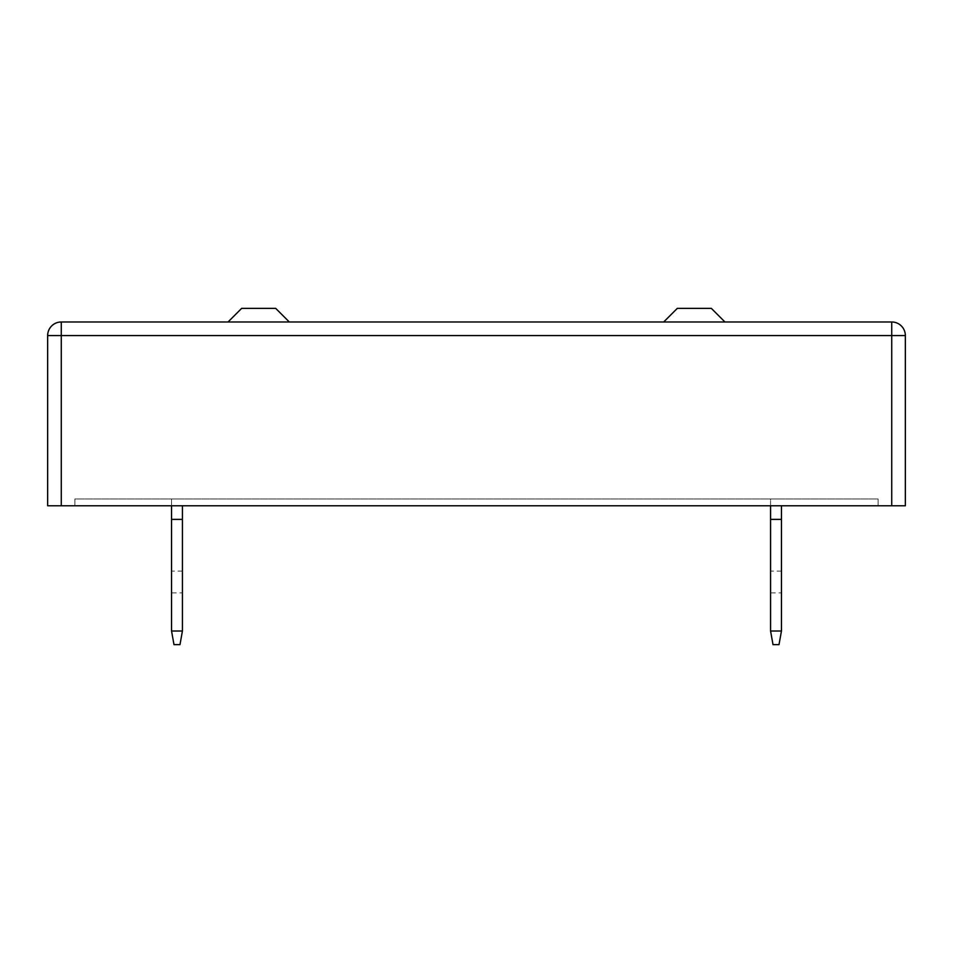 <?xml version="1.0" encoding="UTF-8"?>
<svg xmlns="http://www.w3.org/2000/svg" width="953" height="953" viewBox="0 0 953 953"><rect width="100%" height="100%" fill="white"/><g stroke="black" fill="none" stroke-linecap="round" stroke-linejoin="round"><path stroke-width="0.71" stroke-dasharray="4.76 3.57" d="M770.572 571.121L770.572 592.897L770.572 571.121L781.46 571.121L781.46 592.897L781.46 571.121M770.572 592.897L781.46 592.897M171.54 571.121L171.54 592.897L171.54 571.121L182.428 571.121L182.428 592.897L182.428 571.121M171.54 592.897L182.428 592.897M289.307 321.983L228.041 321.983L289.307 321.983L275.691 308.367L241.657 308.367L228.041 321.983M61.266 505.769L61.266 335.587L891.734 335.587L891.734 321.983L61.266 321.983A13.616 13.616 0 0 0 47.65 335.587L47.65 505.769L905.35 505.769L905.35 335.587L891.734 335.587L891.734 505.769M724.959 321.983L663.693 321.983L724.959 321.983L711.343 308.367L677.309 308.367L663.693 321.983M770.572 505.769L770.572 498.967L781.46 498.967L770.572 498.967L770.572 631.017L773.014 644.633L779.006 644.633L781.46 631.017L770.572 631.017M781.46 631.017L781.46 519.385L770.572 519.385L781.46 519.385L781.46 505.769M182.428 505.769L182.428 631.017L171.54 631.017L171.54 498.967L182.428 498.967L171.54 498.967L171.54 505.769M182.428 519.385L171.54 519.385M878.118 505.769L74.882 505.769L878.118 505.769L878.118 498.967L74.882 498.967L74.882 505.769L74.882 498.967L878.118 498.967L878.118 505.769M171.54 631.017L173.994 644.633L179.986 644.633L182.428 631.017M781.46 519.385L770.572 519.385M61.266 321.983L61.266 335.587L47.65 335.587"/><path stroke-width="1.43" d="M891.734 505.769L891.734 335.587L61.266 335.587L61.266 321.983L891.734 321.983A13.616 13.616 0 0 1 905.35 335.587L905.35 505.769L47.65 505.769L47.65 335.587A13.616 13.616 0 0 1 61.266 321.983A13.616 13.616 0 0 0 47.65 335.587L61.266 335.587L61.266 505.769M781.46 519.385L770.572 519.385L770.572 631.017L781.46 631.017L781.46 505.769M770.572 519.385L770.572 505.769M182.428 519.385L171.54 519.385L171.54 631.017L182.428 631.017L182.428 505.769M171.54 519.385L171.54 505.769M905.35 335.587A13.616 13.616 0 0 0 891.734 321.983A13.616 13.616 0 0 1 905.35 335.587L891.734 335.587L891.734 321.983M781.46 631.017L779.006 644.633L773.014 644.633L770.572 631.017M182.428 631.017L179.986 644.633L173.994 644.633L171.54 631.017M228.041 321.983L241.657 308.367L275.691 308.367L289.307 321.983M663.693 321.983L677.309 308.367L711.343 308.367L724.959 321.983"/></g></svg>
